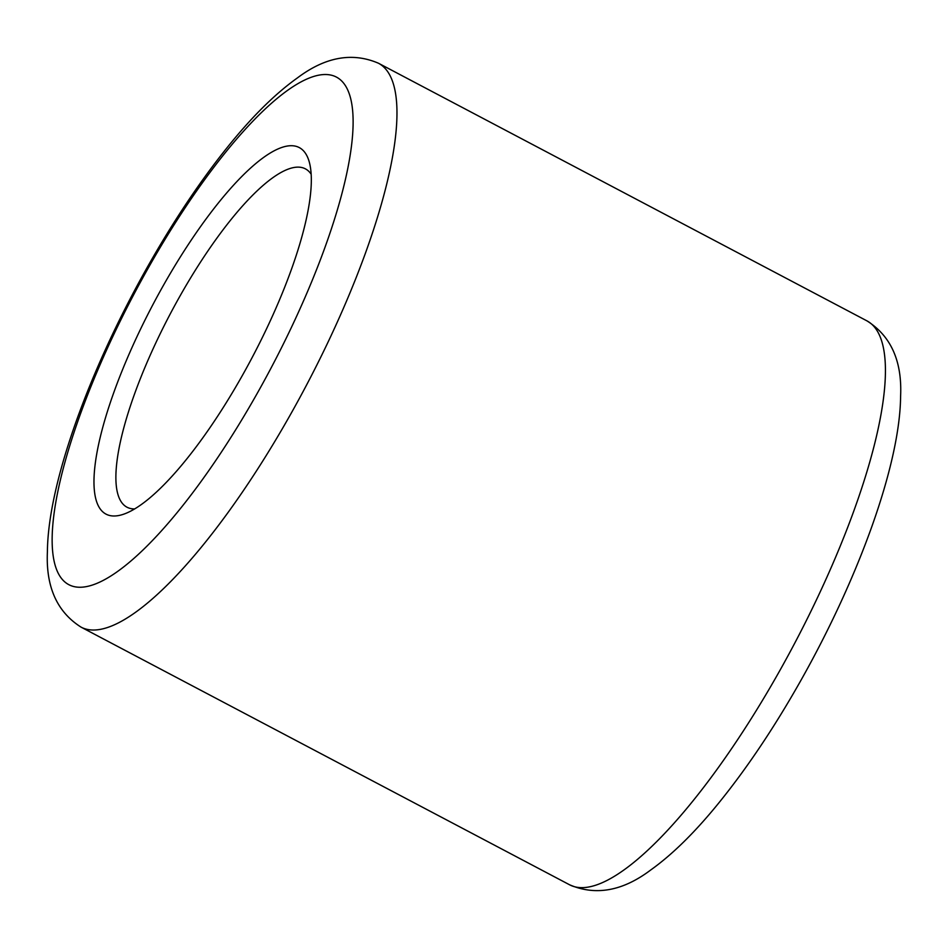 <?xml version="1.0" encoding="UTF-8"?>
<svg xmlns="http://www.w3.org/2000/svg" width="948" height="948" viewBox="0 0 948 948"><rect width="100%" height="100%" fill="white"/><g stroke="black" fill="none" stroke-linecap="round" stroke-linejoin="round"><path stroke-width="1.42" d="M311.169 174.219A191.259 51.903 -62.2 0 0 305.422 168.863A191.259 51.903 -62.2 0 0 180.215 295.658A191.259 51.903 -62.2 0 0 126.985 507.204A191.259 51.903 -62.2 0 0 134.64 508.922M241.622 376.794A207.197 56.228 -62.2 0 0 309.392 162.452A207.197 56.228 -62.2 0 0 163.649 284.969A207.197 56.228 -62.2 0 0 123.927 514.1A207.197 56.228 -62.2 0 0 241.622 376.794M148.658 267.3A286.877 77.855 -62.2 0 0 62.13 579.216A286.877 77.855 -62.2 0 0 256.612 394.451A286.877 77.855 -62.2 0 0 343.129 82.547A286.877 77.855 -62.2 0 0 148.658 267.3M289.744 415.828A318.753 86.505 117.8 0 1 81.066 627.138C57.01 611.91 45.788 586.8 47.4 551.795C47.957 483.243 89.539 369.293 148.054 265.926C173.65 220.766 200.194 181.104 227.674 146.94C251.86 116.853 275.074 93.864 297.328 77.973C325.283 56.904 352.324 51.998 378.477 63.243A318.753 86.505 117.8 0 1 289.744 415.828M866.934 320.862C890.99 336.09 902.212 361.2 900.6 396.205C900.043 464.757 858.461 578.707 799.946 682.074C774.35 727.235 747.806 766.896 720.326 801.06C696.14 831.147 672.926 854.136 650.672 870.027C622.717 891.096 595.676 896.002 569.523 884.757A318.753 86.505 -62.2 0 0 778.201 673.447A318.753 86.505 -62.2 0 0 866.934 320.862L378.477 63.243M569.523 884.757L81.066 627.138"/></g></svg>
